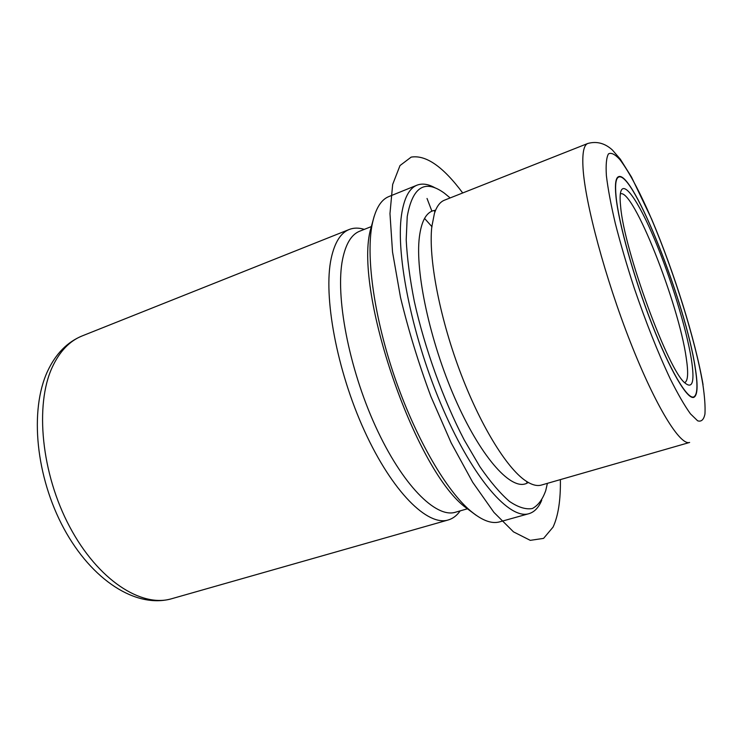 <?xml version="1.0" encoding="UTF-8"?>
<svg xmlns="http://www.w3.org/2000/svg" width="743" height="743" viewBox="0 0 743 743"><rect width="100%" height="100%" fill="white"/><g stroke="black" fill="none" stroke-linecap="round" stroke-linejoin="round"><path stroke-width="1.11" d="M695.234 367.72C685.947 304.5 633.166 170.156 618.575 176.667C615.668 177.781 614.786 184.338 615.938 196.319C618.538 223.002 633.807 277.863 651.917 324.171C670.019 370.571 687.34 399.734 693.767 397.366C697.621 395.545 698.104 385.663 695.234 367.72M587.778 143.483L444.416 200.201C440.107 201.892 436.773 206.275 434.432 213.371L431.785 226.894C428.46 257.561 439.122 315.19 459.35 369.633C479.569 424.114 506.382 467.802 525.515 480.721C531.7 484.91 537.022 486.349 541.461 485.049L689.634 442.447C680.235 445.893 655.79 406.737 630.556 342.56C605.313 278.523 585.131 203.08 583.041 168.197C582.159 153.272 583.738 145.043 587.778 143.483C596.675 141.021 604.858 143.176 612.334 149.947L620.312 159.169L631.513 177.066L651.63 219.101C673.892 271.613 695.123 338.817 703.054 384.66M434.432 213.371C435.166 211.597 434.776 210.678 433.253 210.631L432.287 211.021C425.544 213.64 421.244 222.371 419.358 237.184C415.04 271.604 429.844 341.102 454.911 398.276C479.941 455.589 509.494 489.08 525.255 483.888L526.258 483.609C527.428 482.644 527.177 481.678 525.515 480.721M527.372 483.052L528.338 482.495M435.584 210.241L434.479 210.39M450.156 197.935L444.472 193.245C424.931 178.952 412.514 186.744 407.22 216.631L406.198 239.729C407.127 258.035 409.83 278.569 414.306 301.352C424.671 348.133 443.274 399.715 464.189 439.902L479.894 466.715C490.334 481.808 500.188 493.371 509.466 501.414C518.215 507.33 525.849 509.698 532.36 508.528C538.146 505.454 542.613 499.454 545.752 490.529L547.396 483.349M435.389 188.035C428.507 184.069 422.386 183.122 417.009 185.174C409.198 188.267 404.034 198.158 401.526 214.866C395.443 255.183 412.727 339.635 443.292 409.56C473.802 479.634 509.856 519.886 528.932 513.682C534.44 512.038 538.712 507.543 541.74 500.206M417.009 185.174L388.84 196.579C380.63 199.83 374.974 209.6 371.89 225.9L371.76 226.671C366.141 259.093 374.491 318.134 394.598 376.905C414.715 435.667 444.175 487.157 468.331 508.983C480.73 519.998 491.169 524.289 499.658 521.855L528.932 513.682M432.036 226.791L424.559 218.433M374.193 216.241L370.051 231.314C355.061 293.968 414.222 466.818 464.134 506.336L476.049 515.224M371.695 226.439L359.686 231.203C351.485 234.416 345.792 243.75 342.597 259.205C335.139 295.463 348.634 367.553 375.456 426.203C402.223 484.984 435.983 518.465 455.431 512.233L467.849 508.667M460.177 510.868C456.917 515.549 452.933 518.586 448.243 519.97C427.745 526.508 392.406 492.015 364.581 431.126C336.69 370.385 323.029 295.695 331.211 258.276C334.684 242.441 340.703 232.838 349.266 229.466C353.826 227.692 358.832 227.664 364.274 229.383M684.693 382.617C687.999 381.103 688.51 372.837 686.226 357.838C678.74 303.915 632.952 187.793 620.386 193.886M691.389 359.408C686.486 328.703 670.873 278.105 654.629 239.469C638.423 200.824 622.894 178.209 620.433 193.273C619.959 196.328 620.024 200.721 620.628 206.461C623.934 250.029 668.384 370.998 685.102 383.082C692.671 389.258 694.77 381.363 691.389 359.408M616.096 196.663C618.696 223.253 633.9 277.919 651.945 324.041C669.982 370.265 687.238 399.325 693.646 396.966C697.473 395.155 697.965 385.311 695.104 367.451C685.854 304.454 633.259 170.565 618.724 177.057C615.817 178.171 614.944 184.71 616.096 196.663M431.897 211.179L427.03 198.465M462.713 192.966C443.134 166.646 425.943 154.693 411.167 157.117L400.013 165.55L392.666 184.44L389.973 213.622L392.527 251.998L400.514 297.441C408.455 330.338 418.597 363.392 430.94 396.604L451.159 442.847L472.687 482.263L493.928 512.382L513.487 531.858L530.27 540.347L543.579 538.387L553.061 527.103C558.262 515.865 560.696 500.03 560.38 479.616M606.39 175.692C607.923 188.685 610.913 204.641 615.343 223.569C620.544 243.806 626.813 265.205 634.123 287.764C645.964 322.471 657.973 352.776 670.167 378.689C677.783 393.92 684.544 405.632 690.442 413.823L697.649 420.817C701.346 421.987 703.779 419.721 704.949 414.027C705.395 406.597 704.68 396.623 702.804 384.085C695.021 337.638 670.827 261.982 647.153 209.034C636.9 186.493 627.807 170.008 619.857 159.55C615.055 154.275 611.257 152.38 608.48 153.875C606.399 157.47 605.703 164.742 606.39 175.692M171.707 598.719C136.062 608.823 91.779 580.051 63.954 528.654C35.998 477.025 29.191 410.526 47.673 370.989C55.809 353.705 67.307 342.021 82.176 335.92C69.628 340.907 59.644 351.365 52.214 367.311C34.717 405.009 41.311 473.7 69.74 526.889C98.057 580.227 141.495 607.895 171.707 598.719L448.243 519.97M370.181 230.562L371.89 225.9M464.134 506.336L468.331 508.983M82.176 335.92L349.266 229.466M692.262 397.384L693.646 396.966M617.377 177.568L618.724 177.057"/></g></svg>
